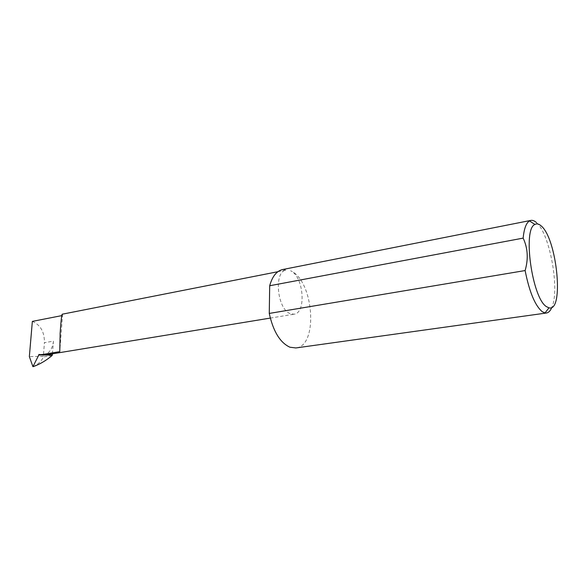 <?xml version="1.0" encoding="UTF-8"?>
<svg xmlns="http://www.w3.org/2000/svg" width="587" height="587" viewBox="0 0 587 587"><rect width="100%" height="100%" fill="white"/><g stroke="black" fill="none" stroke-linecap="round" stroke-linejoin="round"><path stroke-width="0.44" stroke-dasharray="2.94 2.2" d="M39.49 354.489L46.571 354.306L44.649 354.937L40.635 354.988M62.229 314.206L62.53 315.476L59.764 351.65M282.648 269.536L286.155 270.079C273.593 271.179 277.071 309.254 290.235 313.649L294.065 314.184C306.656 313.084 303.633 276.183 290.631 270.79C313.825 280.527 318.631 346.169 295.863 347.952M536.489 222.627C549.821 233.604 559.969 289.714 551.875 307.331M44.729 355.084L44.135 355.098C49.528 353.088 52.632 348.429 53.439 341.128L44.436 342.698L43.328 356.368L29.35 356.58M52.441 353.822L53.439 341.128M32.351 321.39C40.496 324.875 44.524 331.985 44.436 342.698M32.975 366.677L33.305 366.493C37.935 364.461 41.339 361.269 43.526 356.918L43.328 356.368M44.135 355.098L44.649 354.937M46.542 354.401L44.803 355.076M61.782 315.623L62.53 315.476M52.104 355.524L43.526 356.918M33.305 366.493L32.747 366.508M39.256 354.401L46.571 354.306M277.864 271.715L286.155 270.079M270.284 318.088L294.065 314.184"/><path stroke-width="0.88" d="M61.782 315.623L32.351 321.39L29.35 356.58L32.931 366.677L39.138 354.409L40.048 354.9L59.764 351.65L60.145 333.042C61.011 320.583 61.708 314.302 62.229 314.206L277.864 271.715M541.192 225.936C538.917 223.867 536.826 223.376 534.926 224.454C522.423 228.901 532.182 298.629 546.563 306.7L548.984 307.837C564.342 312.269 557.026 238.711 541.192 225.936M551.875 307.331C550.459 310.765 548.654 312.651 546.468 313.003L545 312.959L542.3 311.734C535.102 305.739 529.379 292.01 525.123 270.556C528.491 258.933 527.838 248.118 523.149 238.117C524.074 228.681 526.179 222.95 529.481 220.925L530.853 220.404C532.629 220.074 534.508 220.815 536.489 222.627M523.149 238.117L269.69 285.744C272.353 276.301 276.675 270.901 282.648 269.536L530.853 220.404M546.468 313.003L295.863 347.952L289.919 347.218C280.094 342.676 273.204 331.413 269.264 313.429L525.123 270.556M52.441 353.822L52.353 354.981L44.729 355.084M52.353 354.981L52.104 355.524C46.153 360.513 40.048 364.138 33.797 366.42L32.975 366.677M269.69 285.744L269.264 313.429M270.284 318.088L44.803 355.076L40.048 354.9M40.635 354.988L38.478 355.018M33.232 366.435L33.797 366.42M534.926 224.454L529.481 220.925M548.984 307.837L545 312.959"/></g></svg>
